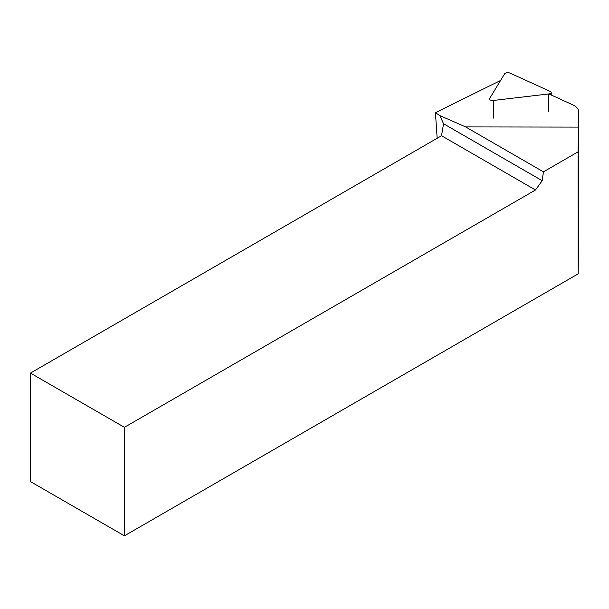 <?xml version="1.0" encoding="UTF-8"?>
<svg xmlns="http://www.w3.org/2000/svg" width="609" height="609" viewBox="0 0 609 609"><rect width="100%" height="100%" fill="white"/><g stroke="black" fill="none" stroke-linecap="round" stroke-linejoin="round"><path stroke-width="0.91" d="M441.533 135.746L30.45 373.081L30.45 481.582L124.411 535.829L578.185 273.844L578.124 151.816L543.441 171.845L542.193 180.706L535.494 189.993L441.533 135.746L443.542 123.749L542.193 180.706M124.411 535.829L124.411 427.328L535.494 189.993M500.568 80.479L435.435 112.703L437.163 138.266M548.876 93.953L572.551 104.748A20.759 9.356 0 0 1 578.55 111.333A20.759 9.356 0 0 1 578.55 111.386L578.36 127.098L465.619 126.916L439.881 115.603L435.435 112.703M465.619 126.916L543.441 171.845M439.881 115.603L443.542 123.749M578.36 127.098L578.124 151.816M578.489 241.545L578.185 273.844M30.45 373.081L124.411 427.328M489.56 98.597A3.319 1.5 0 0 0 489.438 98.993A3.319 1.5 0 0 0 493.61 100.439L548.747 93.946A3.319 1.5 0 0 0 551.221 92.499A3.319 1.5 0 0 0 550.262 91.449L510.182 73.171A3.319 1.5 0 0 0 504.61 73.826L489.56 98.597M578.55 111.386L578.489 241.674M493.594 118.085L493.61 100.439M548.739 111.592L548.747 93.946M578.55 111.333L578.489 241.606M551.221 95.027L551.221 92.499"/></g></svg>
